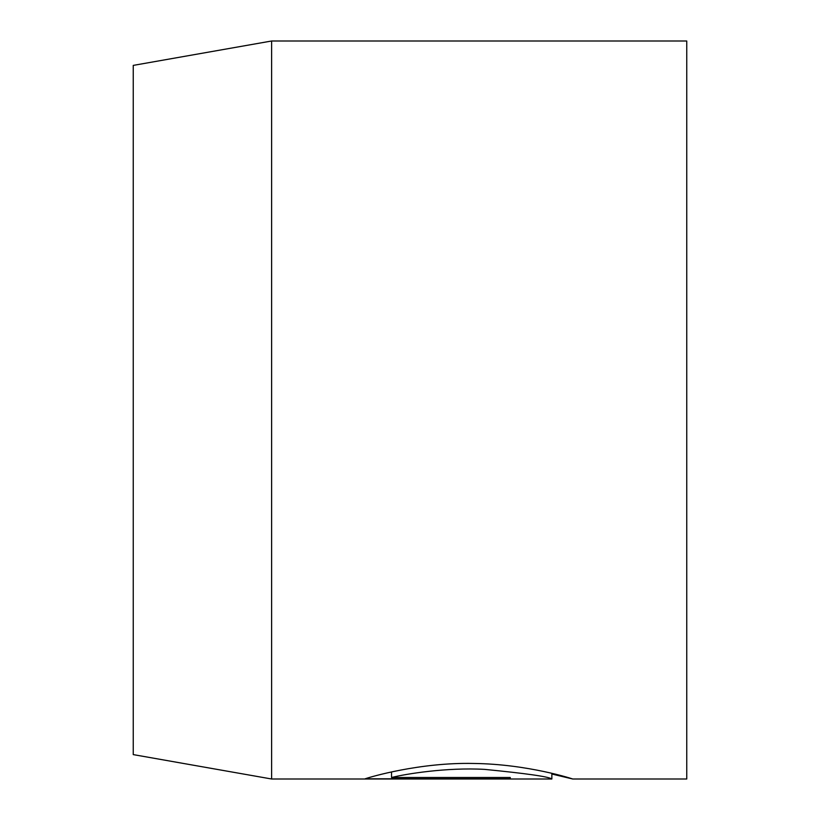 <?xml version="1.0" encoding="UTF-8"?>
<svg xmlns="http://www.w3.org/2000/svg" width="820" height="820" viewBox="0 0 820 820"><rect width="100%" height="100%" fill="white"/><g stroke="black" fill="none" stroke-linecap="round" stroke-linejoin="round"><path stroke-width="1.23" d="M551.86 773.322L551.86 778.99C548.795 776.683 526.378 773.475 484.599 769.375C446.562 767.243 405.387 773.998 391.529 777.503L510.255 777.503L510.255 778.795L365.177 778.795C369.533 777.206 419.942 762.169 473.827 763.471C527.731 764.066 573.723 779.195 572.668 778.99L551.86 774.029M133.25 754.605L133.25 65.395L271.625 41L271.625 779L133.25 754.605M271.625 41L686.75 41L686.75 779L572.647 779M510.255 777.503L510.255 778.795M391.529 771.948L391.529 777.503M551.839 779L271.625 779"/></g></svg>
